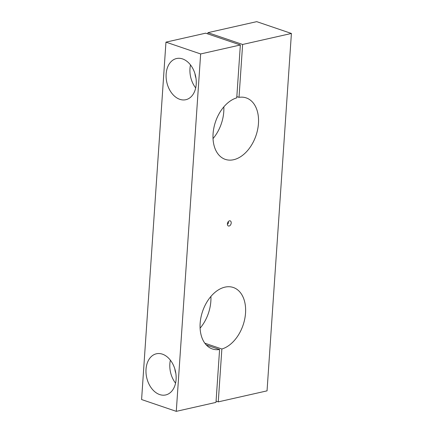 <?xml version="1.0" encoding="UTF-8"?>
<svg xmlns="http://www.w3.org/2000/svg" width="433" height="433" viewBox="0 0 433 433"><rect width="100%" height="100%" fill="white"/><g stroke="black" fill="none" stroke-linecap="round" stroke-linejoin="round"><path stroke-width="0.65" d="M223.823 106.886A32.464 21.385 -71.2 0 1 213.025 138.587M236.835 96.602L239.016 97.344L242.621 44.475L291.409 33.46L267.042 390.858L218.259 401.873L221.864 349.003A32.464 21.385 108.8 0 0 244.867 318.331A32.464 21.385 108.8 0 0 233.306 287.485A32.464 21.385 108.8 0 0 226.096 286.922A32.464 21.385 108.8 0 0 201.139 316.528A32.464 21.385 108.8 0 0 212.381 348.955A32.464 21.385 108.8 0 0 219.591 349.512L215.991 402.387L176.28 411.35L200.647 53.952L240.353 44.983L236.748 97.858A32.464 21.385 108.8 0 0 213.745 128.525A32.464 21.385 108.8 0 0 225.301 159.376A32.464 21.385 108.8 0 0 232.516 159.934A32.464 21.385 108.8 0 0 257.467 130.328A32.464 21.385 108.8 0 0 246.231 97.907A32.464 21.385 108.8 0 0 239.016 97.344M206.319 344.993L219.591 349.512M190.498 64.939A21.103 14.722 -102.7 0 0 195.689 87.931M179.809 99.325A21.103 14.722 77.3 0 1 166.18 78.167A21.103 14.722 77.3 0 1 176.534 58.536A21.103 14.722 77.3 0 1 182.558 58.92A21.103 14.722 77.3 0 1 196.187 80.078A21.103 14.722 77.3 0 1 185.833 99.709A21.103 14.722 77.3 0 1 179.809 99.325M194.969 73.713A14.202 9.91 -102.7 0 0 195.954 78.086M170.375 360.18A21.103 14.722 -102.7 0 0 175.565 383.173M159.68 394.566A21.103 14.722 77.3 0 1 146.056 373.408A21.103 14.722 77.3 0 1 156.41 353.783A21.103 14.722 77.3 0 1 162.435 354.167A21.103 14.722 77.3 0 1 176.058 375.324A21.103 14.722 77.3 0 1 165.704 394.95A21.103 14.722 77.3 0 1 159.68 394.566M174.84 368.959A14.202 9.91 -102.7 0 0 175.83 373.327M228.196 221.745A1.299 0.855 -71.2 0 1 228.38 223.06A1.299 0.855 -71.2 0 1 227.471 224.078A1.299 0.855 -71.2 0 1 227.395 224.088M229.485 220.825A2.717 1.792 -71.2 0 1 231.206 223A2.717 1.792 -71.2 0 1 229.127 226.031A2.717 1.792 -71.2 0 1 227.693 225.36A2.717 1.792 -71.2 0 1 229.203 220.917A2.717 1.792 -71.2 0 1 229.485 220.825M216.072 401.131L218.259 401.873M204.836 343.207L221.864 349.003M210.898 296.459A32.464 21.385 -71.2 0 1 200.1 328.165M240.353 44.983L205.664 33.173L165.958 42.142L141.591 399.54L176.28 411.35M165.958 42.142L200.647 53.952M291.409 33.46L256.72 21.65L207.937 32.664L242.621 44.475M207.937 32.664L207.851 33.92"/></g></svg>
